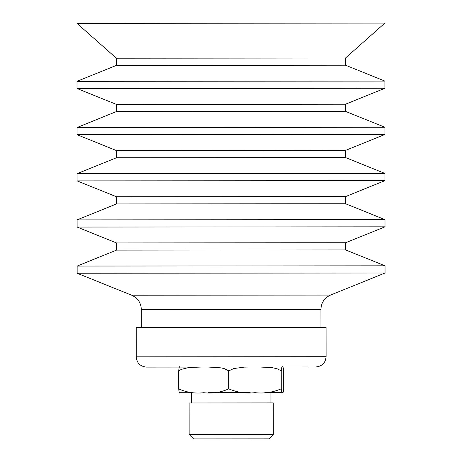 <?xml version="1.0" encoding="UTF-8"?>
<svg xmlns="http://www.w3.org/2000/svg" width="462" height="462" viewBox="0 0 462 462"><rect width="100%" height="100%" fill="white"/><g stroke="black" fill="none" stroke-linecap="round" stroke-linejoin="round"><path stroke-width="0.69" d="M189.149 434.488L193.566 438.9L268.896 438.842L273.308 434.424L189.149 434.488L189.125 402.985L273.279 402.916L273.308 434.424M264.79 392.66L282.34 392.648L264.79 392.66M191.424 392.717L179.926 392.729L191.424 392.717L191.435 402.979M208.362 392.706L250.231 392.671L208.362 392.706M250.208 367.013L244.334 367.117L233.766 368.537L228.748 370.882L224.526 368.728L221.061 367.844L208.345 367.047M178.69 370.922C179.077 367.336 179.475 366.054 179.903 367.071L201.091 367.053L188.9 367.492L181.358 369.375L178.69 370.922L178.707 388.883C186.538 392.44 194.883 393.716 203.736 392.712C212.595 393.705 220.94 392.411 228.765 388.842C237.093 392.423 245.842 393.693 255.012 392.665C264.183 393.682 272.927 392.388 281.248 388.796C281.629 392.365 282.039 393.647 282.467 392.648C282.894 393.647 283.298 392.365 283.674 388.796L283.662 370.836C283.281 367.267 282.877 365.985 282.444 366.99C282.016 365.985 281.612 367.267 281.237 370.836L277.57 368.953L272.505 367.688L259.869 367.007M281.237 370.836L281.248 388.796M228.748 370.882L228.765 388.842M180.151 392.729L179.926 392.729C179.499 393.751 179.094 392.469 178.707 388.883M136.232 356.843L136.209 327.593L326.074 327.442L326.097 356.693L136.232 356.843C136.844 363.074 140.269 366.493 146.506 367.099L307.992 366.967M116.355 58.206L345.501 58.027L384.846 23.1L76.958 23.343L116.355 58.206L116.36 65.39L77.004 81.329L77.01 88.513L384.898 88.271L345.536 104.21L345.541 111.394L116.401 111.573L77.038 127.512L384.927 127.269L384.933 134.454L77.044 134.696L116.43 150.572L116.436 157.756L77.079 173.695L77.085 180.879L384.967 180.636L345.611 196.575L116.47 196.754L116.476 203.938L77.114 219.877L77.119 227.061L385.008 226.819L345.645 242.758L116.505 242.943L116.511 250.121L77.148 266.06L77.154 273.244L385.042 273.002L330.544 295.074L131.687 295.23C137.797 298.03 141.008 302.783 141.326 309.494L141.343 327.587M345.645 242.758L345.651 249.942L385.037 265.817L77.148 266.06M345.651 249.942L116.511 250.121M345.611 196.575L345.616 203.759L385.002 219.635L77.114 219.877M345.616 203.759L116.476 203.938M116.43 150.572L345.57 150.393L345.576 157.577L384.962 173.452L77.079 173.695M345.576 157.577L116.436 157.756M116.401 111.573L116.395 104.389L345.536 104.21M345.501 58.027L345.507 65.211L384.892 81.087L77.004 81.329M345.507 65.211L116.36 65.39M330.544 295.074C324.44 297.88 321.234 302.639 320.928 309.349L141.326 309.494M270.969 402.916L270.963 392.654M326.097 356.693C325.496 362.924 322.078 366.349 315.841 366.961M131.687 295.23L77.154 273.244M385.037 265.817L385.042 273.002M116.505 242.943L77.119 227.061M385.002 219.635L385.008 226.819M116.47 196.754L77.085 180.879M384.962 173.452L384.967 180.636M345.57 150.393L384.933 134.454M77.038 127.512L77.044 134.696M345.541 111.394L384.927 127.269M116.395 104.389L77.01 88.513M384.892 81.087L384.898 88.271M320.928 309.349L320.946 327.448"/></g></svg>
